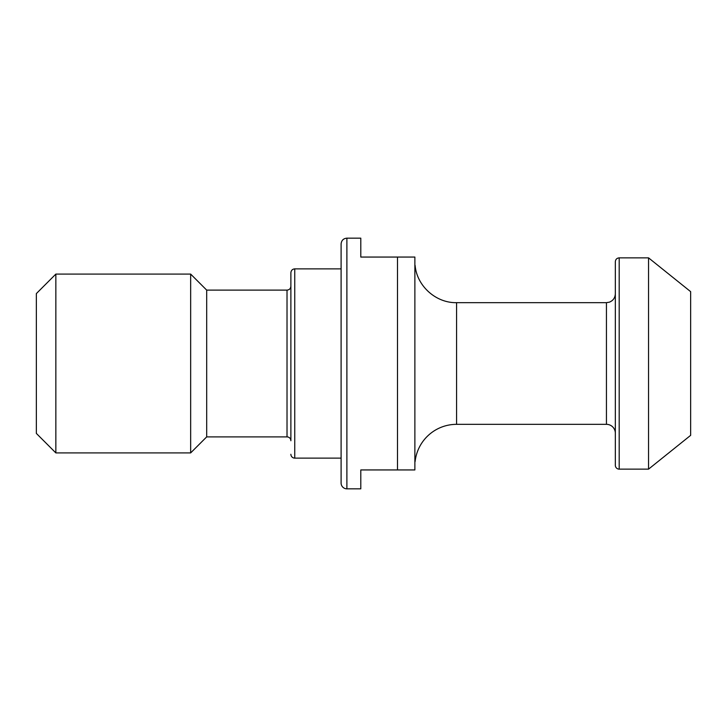 <?xml version="1.0" encoding="UTF-8"?>
<svg xmlns="http://www.w3.org/2000/svg" width="727" height="727" viewBox="0 0 727 727"><rect width="100%" height="100%" fill="white"/><g stroke="black" fill="none" stroke-linecap="round" stroke-linejoin="round"><path stroke-width="1.09" d="M346.888 238.165C343.408 238.474 341.472 240.41 341.099 243.954L341.099 483.046A5.798 5.798 0 0 0 346.888 488.835L346.888 238.165L360.792 238.165L360.792 257.058L397.487 257.058L397.487 469.942L414.872 469.942L414.872 257.058L397.487 257.058M397.487 469.942L360.792 469.942L360.792 488.835L346.888 488.835M414.872 461.609L415.108 461.609A41.712 41.712 0 0 1 456.583 424.332L606.445 424.332A8.888 8.888 0 0 1 615.333 433.219M619.195 257.858C616.85 258.094 615.56 259.375 615.333 261.72L615.333 465.28A3.862 3.862 0 0 0 619.195 469.142L648.548 469.142L648.548 257.858L619.195 257.858L619.195 469.142M648.548 257.858L690.65 291.654L690.65 435.346L648.548 469.142M55.852 452.912L55.852 274.088L36.35 293.59L36.35 433.41L55.852 452.912L190.656 452.912L190.656 274.088L206.686 290.109L206.686 436.891L287.02 436.891A3.862 3.862 0 0 1 290.882 440.753L290.882 286.247C290.655 288.601 289.373 289.882 287.02 290.109L287.02 436.891M290.882 454.266A3.862 3.862 0 0 0 294.744 458.128L294.744 268.872C292.427 269.081 291.136 270.362 290.882 272.734L290.882 440.753M415.108 265.391C416.862 286.002 435.909 303.114 456.583 302.668L456.583 424.332M456.583 302.668L606.445 302.668L606.445 424.332M606.445 302.668L609.453 302.141C613.17 300.587 615.124 297.797 615.333 293.781M206.686 290.109L287.02 290.109M206.686 436.891L190.656 452.912M55.852 274.088L190.656 274.088M294.744 458.128L341.099 458.128M294.744 268.872L341.099 268.872"/></g></svg>
